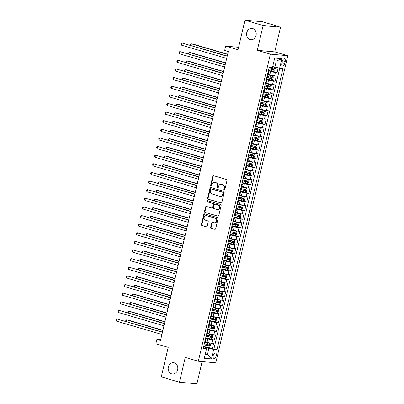 <?xml version="1.0" encoding="UTF-8"?>
<svg xmlns="http://www.w3.org/2000/svg" width="404" height="404" viewBox="0 0 404 404"><rect width="100%" height="100%" fill="white"/><g stroke="black" fill="none" stroke-linecap="round" stroke-linejoin="round"><path stroke-width="0.61" d="M224.24 189.991A0.611 0.515 -84.9 0 0 224.877 189.547L226.987 180.548A0.874 0.737 -84.9 0 0 226.472 179.492L213.64 175.735A0.874 0.737 -84.9 0 0 212.731 176.371L210.62 185.37A0.611 0.515 -84.9 0 0 211.62 185.663L211.893 184.497A2.793 2.363 -84.9 0 1 214.423 182.381A2.793 2.363 -84.9 0 1 214.807 182.457L215.877 182.77A2.793 2.363 -84.9 0 1 217.524 186.148L217.251 187.31A0.611 0.515 -84.9 0 0 218.246 187.602L218.519 186.441A2.793 2.363 -84.9 0 1 221.054 184.325A2.793 2.363 -84.9 0 1 221.437 184.396L222.508 184.709A2.793 2.363 -84.9 0 1 224.154 188.087L223.877 189.254A0.611 0.515 -84.9 0 0 224.24 189.991M174.286 362.832A5.691 4.818 -84.9 0 0 173.503 362.686A5.691 4.818 -84.9 0 0 168.251 367.453A5.691 4.818 -84.9 0 0 171.695 373.877A5.691 4.818 -84.9 0 0 172.483 374.023A5.691 4.818 -84.9 0 0 177.73 369.256A5.691 4.818 -84.9 0 0 174.286 362.832M252.692 28.553A5.691 4.818 -84.9 0 0 251.904 28.406A5.691 4.818 -84.9 0 0 246.657 33.173A5.691 4.818 -84.9 0 0 250.101 39.597A5.691 4.818 -84.9 0 0 250.884 39.744A5.691 4.818 -84.9 0 0 256.136 34.971A5.691 4.818 -84.9 0 0 252.692 28.553M216.236 355.818A2.848 1.495 106.3 0 0 215.524 352.955A2.848 1.495 106.3 0 0 213.211 355.55A2.848 1.495 106.3 0 0 213.923 358.414A2.848 1.495 106.3 0 0 216.236 355.818M210.671 227.215A0.874 0.737 -84.9 0 0 211.186 228.27L214.787 229.326A0.874 0.737 -84.9 0 0 215.696 228.689L218.039 218.695A0.874 0.737 -84.9 0 0 217.524 217.64L204.697 213.883A0.874 0.737 -84.9 0 0 203.783 214.519L201.439 224.513A0.874 0.737 -84.9 0 0 201.955 225.568L206.303 226.841A0.874 0.737 -84.9 0 0 207.212 226.205L208.217 221.927A0.874 0.737 -84.9 0 0 207.701 220.872L205.545 220.241A2.333 1.975 -84.9 0 1 204.131 217.605A2.333 1.975 -84.9 0 1 206.287 215.65A2.333 1.975 -84.9 0 1 206.611 215.711L215.054 218.185A2.333 1.975 -84.9 0 1 216.468 220.816A2.333 1.975 -84.9 0 1 214.317 222.776A2.333 1.975 -84.9 0 1 213.994 222.715L212.585 222.301A0.874 0.737 -84.9 0 0 211.676 222.937L210.671 227.215L211.146 227.255A0.874 0.737 -84.9 0 0 211.656 228.316L215.125 229.331M263.105 25.518L257.287 50.318L274.755 51.889L280.573 27.088L263.105 25.518L244.95 20.2L238.017 49.748L225.674 46.132L224.659 50.444L228.29 51.505L160.509 340.496L156.878 339.436L155.868 343.748L168.21 347.364L161.282 376.912L179.437 382.229L196.905 383.8L202.116 361.595M257.287 50.318L270.362 54.151L198.329 361.257L185.254 357.429L179.437 382.229M220.963 202.99A0.874 0.737 -84.9 0 0 221.872 202.353L224.215 192.36A0.874 0.737 -84.9 0 0 223.705 191.304L210.873 187.547A0.874 0.737 -84.9 0 0 209.959 188.183L207.616 198.177A0.874 0.737 -84.9 0 0 208.131 199.233L221.205 203.015M221.129 205.53L218.786 215.519A0.874 0.737 -84.9 0 1 217.872 216.16L205.04 212.398A0.874 0.737 -84.9 0 1 204.53 211.343L205.53 207.07A0.874 0.737 -84.9 0 1 206.444 206.429L211.646 207.954A0.874 0.737 -84.9 0 0 212.56 207.318L213.221 204.48A0.874 0.737 -84.9 0 0 212.711 203.424L207.292 201.838A0.611 0.515 -84.9 0 1 207.57 200.652L220.614 204.474A0.874 0.737 -84.9 0 1 221.129 205.53M244.95 20.2L262.418 21.771L280.573 27.088M208.722 347.622L212.358 348.687L213.57 343.511L211.847 343.355L212.661 339.905A3.56 0.313 -166.8 0 1 207.863 338.885L205.611 338.224M210.747 338.996L214.383 340.062L215.595 334.886L213.873 334.729L214.681 331.28A3.56 0.313 -166.8 0 1 209.888 330.26L207.636 329.598M212.767 330.366L216.403 331.431L217.62 326.255L215.898 326.104L216.706 322.65A3.56 0.313 -166.8 0 1 211.913 321.629L209.656 320.973M214.792 321.741L218.428 322.806L219.64 317.63L217.918 317.473L218.731 314.024A3.56 0.313 -166.8 0 1 213.933 313.004L211.681 312.343M216.817 313.115L220.453 314.181L221.665 309.004L219.943 308.848L220.751 305.399A3.56 0.313 -166.8 0 1 215.958 304.379L213.706 303.717M218.837 304.49L222.473 305.555L223.69 300.379L221.968 300.223L222.776 296.773A3.56 0.313 -166.8 0 1 217.983 295.753L215.726 295.092M220.862 295.859L224.498 296.925L225.71 291.749L223.988 291.597L224.801 288.143A3.56 0.313 -166.8 0 1 220.003 287.123L217.751 286.466M222.887 287.234L226.523 288.299L227.735 283.123L226.013 282.972L226.821 279.517A3.56 0.313 -166.8 0 1 222.028 278.497L219.776 277.836M224.907 278.609L228.543 279.674L229.76 274.498L228.038 274.341L228.846 270.892A3.56 0.313 -166.8 0 1 224.053 269.872L221.796 269.21M226.932 269.983L230.568 271.049L231.78 265.872L230.058 265.716L230.871 262.267A3.56 0.313 -166.8 0 1 226.073 261.247L223.821 260.585M228.957 261.358L232.593 262.418L233.805 257.242L232.083 257.09L232.891 253.636A3.56 0.313 -166.8 0 1 228.098 252.616L225.846 251.96M230.977 252.727L234.613 253.793L235.83 248.617L234.108 248.465L234.916 245.011A3.56 0.313 -166.8 0 1 230.123 243.991L227.866 243.329M233.002 244.102L236.638 245.167L237.85 239.991L236.128 239.835L236.936 236.385A3.56 0.313 -166.8 0 1 232.143 235.365L229.891 234.704M235.027 235.476L238.663 236.542L239.875 231.366L238.153 231.209L238.961 227.76A3.56 0.313 -166.8 0 1 234.168 226.74L231.916 226.078M237.047 226.851L240.683 227.912L241.9 222.74L240.178 222.584L240.986 219.135A3.56 0.313 -166.8 0 1 236.194 218.109L233.936 217.453M239.072 218.221L242.708 219.286L243.92 214.11L242.198 213.958L243.006 210.504A3.56 0.313 -166.8 0 1 238.214 209.484L235.961 208.823M241.097 209.595L244.733 210.661L245.945 205.484L244.223 205.328L245.031 201.879A3.56 0.313 -166.8 0 1 240.239 200.859L237.986 200.197M243.117 200.97L246.753 202.035L247.97 196.859L246.248 196.703L247.056 193.253A3.56 0.313 -166.8 0 1 242.264 192.233L240.006 191.572M245.142 192.344L248.778 193.41L249.99 188.234L248.268 188.077L249.076 184.628A3.56 0.313 -166.8 0 1 244.284 183.603L242.031 182.946M247.167 183.714L250.803 184.779L252.015 179.603L250.293 179.452L251.101 175.998A3.56 0.313 -166.8 0 1 246.309 174.977L244.056 174.316M249.187 175.089L252.823 176.154L254.04 170.978L252.318 170.821L253.126 167.372A3.56 0.313 -166.8 0 1 248.334 166.352L246.076 165.691M251.212 166.463L254.848 167.529L256.06 162.352L254.338 162.196L255.146 158.747A3.56 0.313 -166.8 0 1 250.354 157.727L248.101 157.065M253.237 157.838L256.873 158.903L258.085 153.727L256.363 153.571L257.171 150.121A3.56 0.313 -166.8 0 1 252.379 149.096L250.127 148.44M255.257 149.207L258.893 150.273L260.11 145.097L258.388 144.945L259.196 141.491A3.56 0.313 -166.8 0 1 254.404 140.471L252.147 139.809M257.282 140.582L260.918 141.647L262.13 136.471L260.408 136.315L261.216 132.866A3.56 0.313 -166.8 0 1 256.424 131.845L254.172 131.184M259.307 131.957L262.943 133.022L264.155 127.846L262.433 127.689L263.241 124.24A3.56 0.313 -166.8 0 1 258.449 123.22L256.197 122.558M261.327 123.331L264.963 124.397L266.18 119.22L264.458 119.064L265.266 115.615A3.56 0.313 -166.8 0 1 260.474 114.595L258.217 113.933M263.352 114.701L266.988 115.766L268.2 110.59L266.478 110.438L267.286 106.984A3.56 0.313 -166.8 0 1 262.494 105.964L260.242 105.308M265.377 106.075L269.014 107.141L270.226 101.965L268.503 101.808L269.311 98.359A3.56 0.313 -166.8 0 1 264.519 97.339L262.267 96.677M267.397 97.45L271.034 98.515L272.251 93.339L270.529 93.183L271.337 89.733A3.56 0.313 -166.8 0 1 266.544 88.713L264.287 88.052M269.423 88.824L273.059 89.89L274.271 84.714L272.549 84.557L273.356 81.108A3.56 0.313 -166.8 0 1 268.564 80.088L266.312 79.426M271.448 80.199L275.084 81.26L276.296 76.083L274.574 75.932A3.56 0.313 -166.8 0 1 269.781 74.912L268.145 74.432M211.847 343.355A3.56 0.313 13.2 0 1 207.055 342.334L205.424 341.855M213.873 334.729A3.56 0.313 13.2 0 1 209.08 333.709L207.449 333.229M215.898 326.104A3.56 0.313 13.2 0 1 211.1 325.084L209.469 324.604M217.918 317.473A3.56 0.313 13.2 0 1 213.125 316.453L211.494 315.979M219.943 308.848A3.56 0.313 13.2 0 1 215.15 307.828L213.519 307.348M221.968 300.223A3.56 0.313 13.2 0 1 217.17 299.202L215.539 298.723M223.988 291.597A3.56 0.313 13.2 0 1 219.195 290.577L217.564 290.097M226.013 282.972A3.56 0.313 13.2 0 1 221.22 281.947L219.589 281.472M228.038 274.341A3.56 0.313 13.2 0 1 223.24 273.321L221.609 272.841M230.058 265.716A3.56 0.313 13.2 0 1 225.265 264.696L223.634 264.216M232.083 257.09A3.56 0.313 13.2 0 1 227.29 256.07L225.654 255.591M234.108 248.465A3.56 0.313 13.2 0 1 229.31 247.44L227.679 246.965M236.128 239.835A3.56 0.313 13.2 0 1 231.335 238.814L229.704 238.335M238.153 231.209A3.56 0.313 13.2 0 1 233.361 230.189L231.724 229.709M240.178 222.584A3.56 0.313 13.2 0 1 235.381 221.564L233.749 221.084M242.198 213.958A3.56 0.313 13.2 0 1 237.406 212.933L235.774 212.459M244.223 205.328A3.56 0.313 13.2 0 1 239.431 204.308L237.794 203.833M246.248 196.703A3.56 0.313 13.2 0 1 241.451 195.682L239.819 195.203M248.268 188.077A3.56 0.313 13.2 0 1 243.476 187.057L241.844 186.577M250.293 179.452A3.56 0.313 13.2 0 1 245.501 178.427L243.864 177.952M252.318 170.821A3.56 0.313 13.2 0 1 247.521 169.801L245.89 169.327M254.338 162.196A3.56 0.313 13.2 0 1 249.546 161.176L247.915 160.696M256.363 153.571A3.56 0.313 13.2 0 1 251.571 152.55L249.935 152.071M258.388 144.945A3.56 0.313 13.2 0 1 253.591 143.925L251.96 143.445M260.408 136.315A3.56 0.313 13.2 0 1 255.616 135.295L253.985 134.82M262.433 127.689A3.56 0.313 13.2 0 1 257.641 126.669L256.005 126.189M264.458 119.064A3.56 0.313 13.2 0 1 259.661 118.044L258.03 117.564M266.478 110.438A3.56 0.313 13.2 0 1 261.686 109.418L260.055 108.939M268.503 101.808A3.56 0.313 13.2 0 1 263.711 100.788L262.075 100.313M270.529 93.183A3.56 0.313 13.2 0 1 265.731 92.162L264.1 91.683M272.549 84.557A3.56 0.313 13.2 0 1 267.756 83.537L266.125 83.057M282.275 61.297L281.83 63.196A2.757 1.449 106.3 0 0 282.522 65.973A2.757 1.449 106.3 0 0 284.759 63.458L285.204 61.565A2.757 1.449 106.3 0 0 284.517 58.782A2.757 1.449 106.3 0 0 282.275 61.297M270.362 54.151L287.825 55.722L215.797 362.827L198.329 361.257M212.358 348.687L216.988 349.723L282.951 68.493L279.649 68.195L272.705 66.549M216.988 349.723L213.686 349.425L211.459 358.914L204.283 358.267L206.51 348.778L203.207 348.48L269.165 67.256L272.473 67.554L274.695 58.065L281.871 58.706L279.649 68.195M273.468 71.569L277.104 72.634L275.382 72.478A3.56 0.313 -166.8 0 1 270.589 71.457L268.337 70.801M268.175 71.473A3.56 0.313 -166.8 0 1 268.766 71.796L267.958 75.245A3.56 0.313 -166.8 0 1 267.397 75.285L267.286 75.275M268.766 71.796A3.56 0.313 -166.8 0 1 268.206 71.836L268.094 71.826M204.56 342.698L204.671 342.708A3.56 0.313 13.2 0 0 205.232 342.673L206.04 339.219A3.56 0.313 -166.8 0 1 205.484 339.259L205.368 339.249M206.585 334.073L206.697 334.083A3.56 0.313 13.2 0 0 207.257 334.047L208.065 330.593A3.56 0.313 -166.8 0 1 207.504 330.634L207.393 330.624M208.605 325.447L208.722 325.457A3.56 0.313 13.2 0 0 209.277 325.417L210.09 321.968A3.56 0.313 -166.8 0 1 209.53 322.008L209.418 321.998M210.63 316.822L210.742 316.832A3.56 0.313 13.2 0 0 211.302 316.792L212.11 313.342A3.56 0.313 -166.8 0 1 211.555 313.378L211.438 313.368M212.656 308.191L212.767 308.201A3.56 0.313 13.2 0 0 213.327 308.166L214.135 304.712A3.56 0.313 -166.8 0 1 213.575 304.752L213.463 304.742M214.675 299.566L214.792 299.576A3.56 0.313 13.2 0 0 215.347 299.541L216.16 296.087A3.56 0.313 -166.8 0 1 215.6 296.127L215.489 296.117M216.701 290.941L216.812 290.951A3.56 0.313 13.2 0 0 217.372 290.91L218.18 287.461A3.56 0.313 -166.8 0 1 217.625 287.502L217.509 287.491M218.726 282.315L218.837 282.325A3.56 0.313 13.2 0 0 219.397 282.285L220.205 278.836A3.56 0.313 -166.8 0 1 219.645 278.871L219.534 278.861M220.746 273.685L220.862 273.695A3.56 0.313 13.2 0 0 221.417 273.659L222.23 270.21A3.56 0.313 -166.8 0 1 221.67 270.246L221.559 270.236M222.771 265.059L222.882 265.069A3.56 0.313 13.2 0 0 223.442 265.034L224.25 261.58A3.56 0.313 -166.8 0 1 223.695 261.62L223.579 261.61M224.796 256.434L224.907 256.444A3.56 0.313 13.2 0 0 225.467 256.404L226.275 252.954A3.56 0.313 -166.8 0 1 225.715 252.995L225.604 252.985M226.816 247.809L226.932 247.819A3.56 0.313 13.2 0 0 227.487 247.778L228.3 244.329A3.56 0.313 -166.8 0 1 227.74 244.364L227.629 244.354M228.841 239.178L228.952 239.188A3.56 0.313 13.2 0 0 229.512 239.153L230.32 235.704A3.56 0.313 -166.8 0 1 229.765 235.739L229.649 235.729M230.866 230.553L230.977 230.563A3.56 0.313 13.2 0 0 231.537 230.527L232.345 227.073A3.56 0.313 -166.8 0 1 231.785 227.114L231.674 227.104M232.886 221.927L233.002 221.937A3.56 0.313 13.2 0 0 233.557 221.897L234.371 218.448A3.56 0.313 -166.8 0 1 233.81 218.488L233.699 218.478M234.911 213.302L235.022 213.312A3.56 0.313 13.2 0 0 235.583 213.272L236.391 209.822A3.56 0.313 -166.8 0 1 235.835 209.858L235.719 209.848M236.936 204.677L237.047 204.687A3.56 0.313 13.2 0 0 237.608 204.646L238.416 201.197A3.56 0.313 -166.8 0 1 237.855 201.232L237.744 201.222M238.956 196.046L239.072 196.056A3.56 0.313 13.2 0 0 239.628 196.021L240.441 192.567A3.56 0.313 -166.8 0 1 239.88 192.607L239.769 192.597M240.981 187.421L241.092 187.431A3.56 0.313 13.2 0 0 241.653 187.39L242.461 183.941A3.56 0.313 -166.8 0 1 241.905 183.982L241.789 183.972M243.006 178.795L243.117 178.805A3.56 0.313 13.2 0 0 243.678 178.765L244.486 175.316A3.56 0.313 -166.8 0 1 243.925 175.356L243.814 175.346M245.026 170.17L245.142 170.18A3.56 0.313 13.2 0 0 245.698 170.14L246.511 166.69A3.56 0.313 -166.8 0 1 245.95 166.726L245.839 166.716M247.051 161.539L247.162 161.549A3.56 0.313 13.2 0 0 247.723 161.514L248.531 158.06A3.56 0.313 -166.8 0 1 247.975 158.1L247.859 158.09M249.076 152.914L249.187 152.924A3.56 0.313 13.2 0 0 249.748 152.884L250.556 149.435A3.56 0.313 -166.8 0 1 249.995 149.475L249.884 149.465M251.096 144.289L251.212 144.299A3.56 0.313 13.2 0 0 251.768 144.258L252.581 140.809A3.56 0.313 -166.8 0 1 252.02 140.85L251.909 140.839M253.121 135.663L253.232 135.673A3.56 0.313 13.2 0 0 253.793 135.633L254.601 132.184A3.56 0.313 -166.8 0 1 254.04 132.219L253.929 132.209M255.146 127.033L255.257 127.043A3.56 0.313 13.2 0 0 255.818 127.008L256.626 123.553A3.56 0.313 -166.8 0 1 256.065 123.594L255.954 123.584M257.166 118.407L257.282 118.417A3.56 0.313 13.2 0 0 257.838 118.382L258.651 114.928A3.56 0.313 -166.8 0 1 258.09 114.968L257.979 114.958M259.191 109.782L259.302 109.792A3.56 0.313 13.2 0 0 259.863 109.752L260.671 106.302A3.56 0.313 -166.8 0 1 260.11 106.343L259.999 106.333M261.216 101.157L261.327 101.167A3.56 0.313 13.2 0 0 261.888 101.126L262.696 97.677A3.56 0.313 -166.8 0 1 262.135 97.712L262.024 97.702M263.236 92.526L263.352 92.536A3.56 0.313 13.2 0 0 263.908 92.501L264.721 89.052A3.56 0.313 -166.8 0 1 264.16 89.087L264.049 89.077M265.261 83.901L265.372 83.911A3.56 0.313 13.2 0 0 265.933 83.875L266.741 80.421A3.56 0.313 -166.8 0 1 266.18 80.462L266.069 80.452M275.084 81.26L273.356 81.108M273.059 89.89L271.337 89.733M271.034 98.515L269.311 98.359M269.014 107.141L267.286 106.984M266.988 115.766L265.266 115.615M264.963 124.397L263.241 124.24M262.943 133.022L261.216 132.866M260.918 141.647L259.196 141.491M258.893 150.273L257.171 150.121M256.873 158.903L255.146 158.747M254.848 167.529L253.126 167.372M252.823 176.154L251.101 175.998M250.803 184.779L249.076 184.628M248.778 193.41L247.056 193.253M246.753 202.035L245.031 201.879M244.733 210.661L243.006 210.504M242.708 219.286L240.986 219.135M240.683 227.912L238.961 227.76M238.663 236.542L236.936 236.385M236.638 245.167L234.916 245.011M234.613 253.793L232.891 253.636M232.593 262.418L230.871 262.267M230.568 271.049L228.846 270.892M228.543 279.674L226.821 279.517M226.523 288.299L224.801 288.143M224.498 296.925L222.776 296.773M222.473 305.555L220.751 305.399M220.453 314.181L218.731 314.024M218.428 322.806L216.706 322.65M216.403 331.431L214.681 331.28M214.383 340.062L212.661 339.905M213.938 348.829L279.76 68.205M277.104 72.634L278.22 67.892M205.328 353.813L207.474 354.444L208.893 348.405L203.586 346.849M274.851 67.175L276.27 61.14L274.023 60.938M274.755 51.889L287.825 55.722M160.681 339.774L156.878 339.436M238.592 47.293L225.674 46.132M205.227 354.242L207.474 354.444L211.459 358.914M203.434 347.496L206.51 348.778M266.155 80.098A3.56 0.313 -166.8 0 1 266.741 80.421M264.13 88.728A3.56 0.313 -166.8 0 1 264.721 89.052M262.105 97.354A3.56 0.313 -166.8 0 1 262.696 97.677M260.085 105.979A3.56 0.313 -166.8 0 1 260.671 106.302M258.06 114.605A3.56 0.313 -166.8 0 1 258.651 114.928M256.035 123.235A3.56 0.313 -166.8 0 1 256.626 123.553M254.015 131.861A3.56 0.313 -166.8 0 1 254.601 132.184M251.99 140.486A3.56 0.313 -166.8 0 1 252.581 140.809M249.965 149.111A3.56 0.313 -166.8 0 1 250.556 149.435M247.945 157.737A3.56 0.313 -166.8 0 1 248.531 158.06M245.92 166.367A3.56 0.313 -166.8 0 1 246.511 166.69M243.895 174.993A3.56 0.313 -166.8 0 1 244.486 175.316M241.875 183.618A3.56 0.313 -166.8 0 1 242.461 183.941M239.85 192.243A3.56 0.313 -166.8 0 1 240.441 192.567M237.825 200.874A3.56 0.313 -166.8 0 1 238.416 201.197M235.805 209.499A3.56 0.313 -166.8 0 1 236.391 209.822M233.78 218.125A3.56 0.313 -166.8 0 1 234.371 218.448M231.755 226.75A3.56 0.313 -166.8 0 1 232.345 227.073M229.735 235.381A3.56 0.313 -166.8 0 1 230.32 235.704M227.71 244.006A3.56 0.313 -166.8 0 1 228.3 244.329M225.684 252.631A3.56 0.313 -166.8 0 1 226.275 252.954M223.665 261.257A3.56 0.313 -166.8 0 1 224.25 261.58M221.639 269.887A3.56 0.313 -166.8 0 1 222.23 270.21M219.614 278.513A3.56 0.313 -166.8 0 1 220.205 278.836M217.594 287.138A3.56 0.313 -166.8 0 1 218.18 287.461M215.569 295.763A3.56 0.313 -166.8 0 1 216.16 296.087M213.544 304.394A3.56 0.313 -166.8 0 1 214.135 304.712M211.524 313.019A3.56 0.313 -166.8 0 1 212.11 313.342M209.499 321.645A3.56 0.313 -166.8 0 1 210.09 321.968M207.474 330.27A3.56 0.313 -166.8 0 1 208.065 330.593M205.454 338.895A3.56 0.313 -166.8 0 1 206.04 339.219M208.893 348.405L213.686 349.425M276.27 61.14L281.871 58.706M224.563 189.961A0.611 0.515 -84.9 0 1 224.351 189.294L224.624 188.133A2.793 2.363 -84.9 0 0 222.978 184.754L222.508 184.709M221.054 184.325L221.523 184.365A2.793 2.363 -84.9 0 1 221.907 184.441L222.978 184.754M214.423 182.381L214.893 182.426A2.793 2.363 -84.9 0 1 215.281 182.497L216.347 182.81A2.793 2.363 -84.9 0 1 217.993 186.188L217.721 187.355A0.611 0.515 -84.9 0 0 217.938 188.022M213.772 175.775A0.874 0.737 -84.9 0 0 213.201 176.417L211.09 185.411A0.611 0.515 -84.9 0 0 211.307 186.077M211.004 187.587A0.874 0.737 -84.9 0 0 210.434 188.229L208.09 198.218A0.874 0.737 -84.9 0 0 208.6 199.273L221.301 202.995M222.998 193.001A0.611 0.515 -84.9 0 0 222.639 192.264L211.378 188.961A0.611 0.515 -84.9 0 0 210.742 189.41L210.454 190.637A2.793 2.363 -84.9 0 0 212.095 194.016L219.796 196.268A2.793 2.363 -84.9 0 0 220.18 196.344A2.793 2.363 -84.9 0 0 222.71 194.228L222.998 193.001L223.473 193.041A0.611 0.515 -84.9 0 0 223.114 192.304L222.639 192.264M211.681 188.991A0.611 0.515 -84.9 0 1 211.847 189.006L223.114 192.304M220.18 196.344L220.655 196.384A2.793 2.363 -84.9 0 0 223.185 194.268L222.71 194.228M223.473 193.041L223.185 194.268M218.216 216.16L205.04 212.398M206.575 206.469A0.874 0.737 -84.9 0 0 206.005 207.111L205 211.388A0.874 0.737 -84.9 0 0 205.515 212.443M212.12 207.994A0.874 0.737 -84.9 0 0 213.029 207.358L213.696 204.52A0.874 0.737 -84.9 0 0 213.181 203.464L207.292 201.838M207.757 200.707A0.611 0.515 -84.9 0 0 207.762 201.879M217.044 209.535A2.333 1.975 -84.9 0 0 217.367 209.595A2.333 1.975 -84.9 0 0 219.523 207.641A2.333 1.975 -84.9 0 0 218.109 205.005L215.13 204.136A0.874 0.737 -84.9 0 0 214.221 204.772L213.554 207.611A0.874 0.737 -84.9 0 0 214.069 208.666L217.044 209.535M217.367 209.595L217.842 209.641A2.333 1.975 -84.9 0 0 219.993 207.681A2.333 1.975 -84.9 0 0 218.579 205.05L218.109 205.005M215.362 204.156A0.874 0.737 -84.9 0 1 215.605 204.177L218.579 205.05M212.716 222.341A0.874 0.737 -84.9 0 0 212.145 222.983L211.146 227.255M214.317 222.776L214.787 222.816A2.333 1.975 -84.9 0 0 216.943 220.862A2.333 1.975 -84.9 0 0 215.529 218.226L215.054 218.185M206.287 215.65L206.757 215.691A2.333 1.975 -84.9 0 1 207.08 215.751L215.529 218.226M204.828 213.918A0.874 0.737 -84.9 0 0 204.257 214.559L201.909 224.553A0.874 0.737 -84.9 0 0 202.424 225.609L206.641 226.846M268.418 70.437L273.604 71.584L274.75 70.806L275.361 68.22L274.619 67.271L272.624 66.902M274.619 67.271L272.644 66.801M227.654 54.232L192.486 43.93L191.304 43.824L190.941 45.394M268.801 68.801L273.548 69.887L273.791 68.852L269.044 67.766M272.745 68.549C273.276 68.998 273.195 69.342 272.503 69.584L268.827 68.7M227.598 54.454L191.304 43.824L190.567 44.228L190.441 45.248M227.23 56.025L181.866 42.975L227.179 56.247M181.361 45.132L180.921 44.238L181.123 43.374L181.866 42.975L181.361 45.132L226.674 58.403M266.398 79.068L271.584 80.209L272.73 79.431L273.336 76.846L272.594 75.896L268.034 74.907M272.594 75.896L268.059 74.806M225.629 62.857L190.461 52.555L189.284 52.449L188.915 54.02M266.781 77.427L271.523 78.512L271.766 77.477L267.024 76.391M270.72 77.174C271.251 77.624 271.17 77.967 270.478 78.209L266.802 77.326M225.578 63.08L189.284 52.449L188.542 52.853L188.416 53.873M264.373 87.693L269.559 88.84L270.705 88.062L271.311 85.471L270.589 84.547L266.014 83.532M269.589 88.819L270.589 84.547L266.034 83.431M223.604 71.483L188.441 61.181L187.259 61.075L186.89 62.645M264.756 86.052L269.498 87.143L269.741 86.108L264.999 85.017M268.695 85.8C269.226 86.249 269.145 86.597 268.453 86.835L264.782 85.956M223.553 71.71L187.259 61.075L186.517 61.479L186.396 62.499M262.348 96.319L267.534 97.465L268.68 96.687L269.291 94.097L268.549 93.152L263.989 92.157M268.549 93.152L264.014 92.062M221.584 80.108L186.416 69.811L185.234 69.705L184.87 71.271M262.731 94.682L267.478 95.768L267.721 94.733L262.974 93.647M266.675 94.425C267.206 94.874 267.125 95.223 266.433 95.46L262.757 94.581M221.528 80.335L185.234 69.705L184.497 70.104L184.37 71.124M260.327 104.944L265.514 106.09L266.66 105.313L267.266 102.727L266.524 101.778L261.964 100.783M266.524 101.778L261.989 100.687M219.559 88.739L184.391 78.437L183.214 78.331L182.845 79.901M260.711 103.308L265.453 104.394L265.696 103.358L260.954 102.273M264.65 103.055C265.181 103.505 265.1 103.848 264.408 104.086L260.731 103.207M219.508 88.961L183.214 78.331L182.472 78.735L182.345 79.755M225.21 64.65L179.841 51.601L225.154 64.872M179.336 53.757L178.896 52.863L179.098 52.005L179.841 51.601L179.336 53.757L224.649 67.034M223.185 73.275L177.816 60.226L223.134 73.503M177.311 62.383L176.871 61.494L177.073 60.63L177.816 60.226L177.311 62.383L222.629 75.659M221.16 81.906L175.796 68.852L221.109 82.128M175.291 71.013L174.851 70.119L175.053 69.256L175.796 68.852L175.291 71.013L220.604 84.285M219.14 90.531L173.771 77.482L219.084 90.754M173.266 79.638L172.826 78.745L173.028 77.881L173.771 77.482L173.266 79.638L218.579 92.91M258.302 113.575L263.489 114.716L264.635 113.938L265.241 111.353L264.499 110.403L259.944 109.413M264.499 110.403L259.964 109.312M217.534 97.364L182.371 87.062L181.189 86.956L180.82 88.527M258.686 111.933L263.428 113.019L263.671 111.984L258.929 110.898M262.625 111.681C263.156 112.13 263.075 112.474 262.383 112.716L258.712 111.832M217.483 97.586L181.189 86.956L180.447 87.36L180.325 88.38M217.115 99.157L171.745 86.108L217.064 99.379M171.24 88.264L170.801 87.37L171.008 86.512L171.745 86.108L171.24 88.264L216.559 101.54M256.277 122.2L261.464 123.346L262.61 122.569L263.221 119.978L262.479 119.034L257.919 118.039M262.479 119.034L257.944 117.938M215.514 105.989L180.346 95.687L179.164 95.581L178.8 97.152M256.661 120.559L261.408 121.649L261.651 120.614L256.904 119.523M260.605 120.306C261.136 120.756 261.055 121.104 260.363 121.341L256.686 120.463M215.458 106.217L179.164 95.581L178.427 95.985L178.3 97.005M215.09 107.782L169.725 94.733L215.039 108.009M169.22 96.889L168.781 96.001L168.983 95.137L169.725 94.733L169.22 96.889L214.534 110.166M254.257 130.825L259.444 131.972L260.59 131.194L261.196 128.603L260.454 127.659L255.894 126.664M260.454 127.659L255.919 126.563M213.489 114.615L178.321 104.318L177.144 104.212L176.775 105.777M254.641 129.184L259.383 130.275L259.626 129.24L254.884 128.149M258.58 128.932C259.11 129.381 259.03 129.729 258.338 129.967L254.661 129.088M213.438 114.842L177.144 104.212L176.402 104.611L176.275 105.631M213.07 116.413L167.7 103.358L213.014 116.635M167.195 105.515L166.756 104.626L166.958 103.762L167.7 103.358L167.195 105.515L212.509 118.791M252.232 139.451L257.419 140.597L258.565 139.819L259.171 137.234L258.429 136.284L253.874 135.29M258.429 136.284L253.894 135.194M211.464 123.245L176.301 112.943L175.119 112.837L174.75 114.408M252.616 137.814L257.358 138.9L257.601 137.865L252.859 136.779M256.555 137.557C257.085 138.011 257.005 138.355 256.313 138.592L252.641 137.713M211.413 123.467L175.119 112.837L174.377 113.236L174.255 114.261M211.045 125.038L165.675 111.989L210.994 125.26M165.17 114.145L164.731 113.251L164.938 112.388L165.675 111.989L165.17 114.145L210.489 127.417M250.207 148.081L255.394 149.222L256.54 148.445L257.151 145.859L256.409 144.91L251.849 143.92M256.409 144.91L251.874 143.819M209.444 131.871L174.276 121.569L173.094 121.463L172.73 123.033M250.591 146.44L255.338 147.526L255.581 146.49L250.833 145.405M254.535 146.187C255.065 146.637 254.985 146.98 254.293 147.223L250.616 146.339M209.388 132.093L173.094 121.463L172.357 121.867L172.23 122.887M209.019 133.663L163.655 120.614L208.969 133.886M163.15 122.771L162.711 121.877L162.913 121.018L163.655 120.614L163.15 122.771L208.464 136.042M248.187 156.707L253.374 157.853L254.52 157.075L255.126 154.485L254.384 153.535L249.823 152.545M254.384 153.535L249.849 152.444M207.419 140.496L172.25 130.194L171.074 130.088L170.705 131.659M248.571 155.065L253.313 156.156L253.555 155.121L248.814 154.03M252.51 154.813C253.04 155.262 252.96 155.606 252.268 155.848L248.591 154.964M207.368 140.723L171.074 130.088L170.331 130.492L170.205 131.512M206.999 142.289L161.63 129.24L206.944 142.516M161.125 131.396L160.686 130.507L160.888 129.644L161.63 129.24L161.125 131.396L206.439 144.672M246.162 165.332L251.349 166.478L252.495 165.701L253.101 163.11L252.359 162.166L247.803 161.171M252.359 162.166L247.824 161.07M205.394 149.121L170.23 138.825L169.049 138.718L168.68 140.284M246.546 163.691L251.288 164.781L251.53 163.746L246.788 162.655M250.485 163.438C251.015 163.888 250.934 164.236 250.243 164.473L246.571 163.595M205.343 149.349L169.049 138.718L168.306 139.117L168.185 140.137M204.974 150.919L159.605 137.865L204.924 151.141M159.1 140.021L158.661 139.133L158.868 138.269L159.605 137.865L159.1 140.021L204.419 153.298M244.137 173.957L249.324 175.104L250.47 174.326L251.081 171.74L250.339 170.791L245.778 169.796M250.339 170.791L245.804 169.7M203.374 157.752L168.205 147.45L167.024 147.344L166.66 148.909M244.521 172.321L249.268 173.407L249.51 172.372L244.763 171.286M248.465 172.064C248.995 172.518 248.915 172.862 248.223 173.099L244.546 172.22M203.318 157.974L167.024 147.344L166.286 147.743L166.16 148.768M202.954 159.545L157.585 146.495L202.899 159.767M157.08 148.652L156.641 147.758L156.843 146.894L157.585 146.495L157.08 148.652L202.394 161.923M242.117 182.583L247.304 183.729L248.45 182.951L249.056 180.366L248.314 179.416L243.753 178.427M248.314 179.416L243.779 178.326M201.349 166.377L166.18 156.075L165.004 155.969L164.635 157.54M242.501 180.947L247.243 182.032L247.485 180.997L242.743 179.911M246.44 180.694C246.97 181.143 246.889 181.487 246.198 181.729L242.521 180.846M201.298 166.599L165.004 155.969L164.261 156.373L164.135 157.393M200.929 168.17L155.56 155.121L200.874 168.392M155.055 157.277L154.616 156.383L154.818 155.525L155.56 155.121L155.055 157.277L200.369 170.549M240.092 191.213L245.279 192.36L246.425 191.582L247.031 188.991L246.288 188.042L241.733 187.052M246.288 188.042L241.754 186.951M199.323 175.003L164.16 164.701L162.979 164.595L162.61 166.165M240.476 189.572L245.218 190.663L245.46 189.627L240.718 188.537M244.415 189.319C244.945 189.769 244.864 190.112 244.173 190.355L240.501 189.471M199.273 175.23L162.979 164.595L162.236 164.999L162.115 166.019M198.904 176.795L153.535 163.746L198.854 177.023M153.03 165.903L152.591 165.014L152.798 164.15L153.535 163.746L153.03 165.903L198.349 179.179M238.067 199.839L243.253 200.985L244.4 200.207L245.011 197.617L244.268 196.672L239.708 195.677M244.268 196.672L239.734 195.576M197.303 183.628L162.135 173.331L160.954 173.225L160.59 174.791M238.451 198.197L243.198 199.288L243.44 198.253L238.693 197.162M242.395 197.945C242.925 198.394 242.844 198.743 242.153 198.98L238.476 198.101M197.248 183.855L160.954 173.225L160.216 173.624L160.09 174.644M196.884 185.421L151.515 172.372L196.829 185.648M151.01 174.528L150.571 173.639L150.773 172.776L151.515 172.372L151.01 174.528L196.324 187.804M236.047 208.464L241.233 209.61L242.38 208.833L242.986 206.247L242.243 205.298L237.683 204.303M242.243 205.298L237.709 204.207M195.278 192.259L160.11 181.957L158.934 181.851L158.565 183.416M236.431 206.828L241.173 207.914L241.415 206.878L236.673 205.793M240.37 206.57C240.9 207.025 240.819 207.368 240.127 207.606L236.451 206.727M195.228 192.481L158.934 181.851L158.191 182.249L158.065 183.275M194.859 194.051L149.49 181.002L194.804 194.273M148.985 183.158L148.546 182.265L148.748 181.401L149.49 181.002L148.985 183.158L194.299 196.43M234.022 217.089L239.208 218.236L240.355 217.458L240.961 214.872L240.218 213.923L235.663 212.933M240.218 213.923L235.684 212.832M193.253 200.884L158.09 190.582L156.909 190.476L156.54 192.046M234.406 215.453L239.148 216.539L239.39 215.504L234.648 214.418M238.345 215.201C238.875 215.65 238.794 215.994 238.102 216.236L234.431 215.352M193.203 201.106L156.909 190.476L156.166 190.88L156.045 191.9M192.834 202.677L147.465 189.627L192.784 202.899M146.96 191.784L146.521 190.89L146.728 190.026L147.465 189.627L146.96 191.784L192.279 205.055M231.997 225.72L237.183 226.866L238.33 226.088L238.941 223.498L238.198 222.548L233.638 221.559M238.198 222.548L233.663 221.458M191.233 209.509L156.065 199.207L154.883 199.101L154.52 200.672M232.381 224.079L237.128 225.164L237.37 224.129L232.628 223.043M236.325 223.826C236.855 224.276 236.774 224.619 236.082 224.861L232.406 223.978M191.178 209.732L154.883 199.101L154.146 199.505L154.02 200.525M190.814 211.302L145.445 198.253L190.759 211.529M144.94 200.409L144.501 199.52L144.703 198.657L145.445 198.253L144.94 200.409L190.254 213.686M229.977 234.345L235.163 235.492L236.31 234.714L236.916 232.123L236.173 231.179L231.613 230.184M236.173 231.179L231.638 230.083M189.208 218.135L154.045 207.833L152.863 207.727L152.495 209.297M230.361 232.704L235.103 233.795L235.345 232.76L230.603 231.669M234.3 232.452C234.83 232.901 234.749 233.249 234.057 233.487L230.381 232.608M189.158 218.362L152.863 207.727L152.121 208.131L151.995 209.151M188.789 219.928L143.42 206.878L188.734 220.155M142.915 209.035L142.476 208.146L142.678 207.282L143.42 206.878L142.915 209.035L188.229 222.311M227.952 242.971L233.138 244.117L234.285 243.339L234.891 240.754L234.148 239.804L229.593 238.809M234.148 239.804L229.613 238.714M187.183 226.765L152.02 216.463L150.838 216.357L150.47 217.923M228.336 241.334L233.078 242.42L233.32 241.385L228.578 240.299M232.275 241.077C232.805 241.531 232.724 241.875 232.032 242.112L228.361 241.233M187.133 226.987L150.838 216.357L150.096 216.756L149.975 217.781M186.764 228.558L141.395 215.509L186.714 228.78M140.89 217.665L140.451 216.771L140.658 215.908L141.395 215.509L140.89 217.665L186.209 230.936M225.927 251.596L231.113 252.742L232.26 251.965L232.871 249.379L232.128 248.43L227.568 247.44M232.128 248.43L227.593 247.339M185.163 235.391L149.995 225.089L148.813 224.983L148.45 226.553M226.311 249.96L231.058 251.046L231.3 250.01L226.558 248.925M230.255 249.707C230.785 250.157 230.704 250.5 230.012 250.743L226.336 249.859M185.108 235.613L148.813 224.983L148.076 225.387L147.95 226.407M184.744 237.183L139.375 224.134L184.689 237.406M138.87 226.291L138.431 225.397L138.633 224.533L139.375 224.134L138.87 226.291L184.184 239.562M223.907 260.226L229.093 261.368L230.24 260.59L230.846 258.005L230.103 257.055L225.543 256.065M230.103 257.055L225.568 255.964M183.138 244.016L147.975 233.714L146.793 233.608L146.425 235.178M224.291 258.585L229.033 259.671L229.275 258.636L224.533 257.55M228.23 258.333C228.76 258.782 228.679 259.126 227.987 259.368L224.311 258.484M183.088 244.238L146.793 233.608L146.051 234.012L145.925 235.032M182.719 245.809L137.35 232.76L182.664 246.036M136.845 234.916L136.406 234.022L136.608 233.164L137.35 232.76L136.845 234.916L182.159 248.192M221.882 268.852L227.068 269.998L228.215 269.221L228.821 266.63L228.078 265.686L223.523 264.691M228.078 265.686L223.543 264.59M181.113 252.641L145.95 242.339L144.768 242.233L144.4 243.804M222.266 267.211L227.008 268.301L227.25 267.266L222.508 266.175M226.205 266.958C226.735 267.408 226.654 267.756 225.962 267.993L222.291 267.115M181.063 252.869L144.768 242.233L144.026 242.637L143.905 243.657M180.694 254.434L135.325 241.385L180.644 254.661M134.82 243.541L134.381 242.653L134.588 241.789L135.325 241.385L134.82 243.541L180.139 256.818M219.857 277.477L225.043 278.624L226.189 277.846L226.801 275.26L226.058 274.311L221.498 273.316M226.058 274.311L221.523 273.22M179.093 261.272L143.925 250.97L142.743 250.864L142.38 252.429M220.241 275.841L224.988 276.927L225.23 275.892L220.488 274.806M224.185 275.584C224.715 276.033 224.634 276.381 223.942 276.619L220.266 275.74M179.038 261.494L142.743 250.864L142.006 251.263L141.88 252.283M178.674 263.065L133.305 250.01L178.618 263.287M132.8 252.172L132.361 251.278L132.562 250.414L133.305 250.01L132.8 252.172L178.113 265.443M217.837 286.103L223.023 287.249L224.169 286.471L224.776 283.886L224.033 282.936L219.478 281.941M224.033 282.936L219.498 281.846M177.068 269.897L141.905 259.595L140.723 259.489L140.355 261.06M218.221 284.466L222.963 285.552L223.205 284.517L218.463 283.431M222.16 284.214C222.69 284.663 222.609 285.007 221.917 285.249L218.241 284.365M177.018 270.119L140.723 259.489L139.981 259.893L139.855 260.913M176.649 271.69L131.28 258.641L176.593 271.912M130.775 260.797L130.335 259.903L130.537 259.04L131.28 258.641L130.775 260.797L176.088 274.069M215.812 294.733L220.998 295.874L222.144 295.097L222.75 292.511L222.008 291.562L217.453 290.572M222.008 291.562L217.473 290.471M175.043 278.523L139.88 268.221L138.698 268.115L138.33 269.685M216.196 293.092L220.938 294.178L221.18 293.142L216.438 292.057M220.135 292.839C220.665 293.289 220.584 293.632 219.892 293.875L216.221 292.991M174.993 278.745L138.698 268.115L137.956 268.519L137.835 269.539M174.624 280.315L129.255 267.266L174.573 280.538M128.75 269.423L128.31 268.529L128.517 267.67L129.255 267.266L128.75 269.423L174.068 282.699M213.787 303.359L218.973 304.505L220.119 303.727L220.73 301.137L219.988 300.192L215.428 299.197M219.988 300.192L215.453 299.096M173.023 287.148L137.855 276.846L136.673 276.74L136.31 278.311M214.171 301.717L218.917 302.808L219.16 301.773L214.418 300.682M218.115 301.465C218.645 301.914 218.564 302.263 217.872 302.5L214.196 301.621M172.968 287.375L136.673 276.74L135.936 277.144L135.81 278.164M172.604 288.941L127.235 275.892L172.548 289.168M126.73 278.048L126.29 277.159L126.492 276.296L127.235 275.892L126.73 278.048L172.043 291.324M211.767 311.984L216.953 313.13L218.099 312.353L218.705 309.762L217.963 308.818L213.408 307.823M217.963 308.818L213.428 307.727M170.998 295.773L135.835 285.476L134.653 285.37L134.285 286.936M212.151 310.343L216.892 311.434L217.135 310.398L212.393 309.312M216.089 310.09C216.62 310.54 216.539 310.888 215.847 311.125L212.171 310.247M170.948 296.001L134.653 285.37L133.911 285.769L133.785 286.789M170.579 297.571L125.21 284.517L170.523 297.793M124.705 286.673L124.265 285.785L124.467 284.921L125.21 284.517L124.705 286.673L170.018 299.95M209.742 320.609L214.928 321.756L216.074 320.978L216.68 318.392L215.938 317.443L211.383 316.448M215.938 317.443L211.403 316.352M168.978 304.404L133.81 294.102L132.628 293.996L132.26 295.566M210.125 318.973L214.867 320.059L215.11 319.024L210.368 317.938M214.069 318.716C214.595 319.17 214.514 319.514 213.822 319.751L210.151 318.872M168.923 304.626L132.628 293.996L131.886 294.4L131.765 295.42M168.554 306.197L123.185 293.147L168.503 306.419M122.68 295.304L122.245 294.41L122.447 293.546L123.185 293.147L122.68 295.304L167.998 308.575M207.717 329.24L212.903 330.381L214.054 329.603L214.66 327.018L213.918 326.068L209.358 325.079M213.918 326.068L209.383 324.978M166.953 313.029L131.785 302.727L130.603 302.621L130.239 304.192M208.1 327.599L212.847 328.684L213.09 327.649L208.348 326.563M212.044 327.346C212.575 327.796 212.494 328.139 211.802 328.381L208.126 327.498M166.897 313.251L130.603 302.621L129.866 303.025L129.74 304.045M166.534 314.822L121.165 301.773L166.478 315.044M120.66 303.929L120.22 303.035L120.422 302.177L121.165 301.773L120.66 303.929L165.973 317.206M205.697 337.865L210.883 339.012L212.029 338.234L212.635 335.643L211.893 334.699L207.338 333.704M211.893 334.699L207.358 333.603M164.928 321.655L129.765 311.353L128.583 311.247L128.214 312.817M206.08 336.224L210.822 337.315L211.065 336.279L206.323 335.189M210.019 335.971C210.55 336.421 210.469 336.764 209.777 337.007L206.101 336.128M164.877 321.882L128.583 311.247L127.841 311.651L127.715 312.671M164.509 323.447L119.14 310.398L164.453 323.675M118.635 312.555L118.195 311.666L118.397 310.802L119.14 310.398L118.635 312.555L163.948 325.831M203.672 346.491L208.858 347.637L210.004 346.859L210.61 344.269L209.868 343.324L205.313 342.329M209.868 343.324L205.333 342.228M162.908 330.28L127.74 319.983L126.558 319.877L126.189 321.443M204.055 344.849L208.797 345.94L209.04 344.905L204.298 343.814M207.999 344.597C208.525 345.046 208.444 345.395 207.752 345.632L204.081 344.753M162.852 330.507L126.558 319.877L125.816 320.276L125.695 321.296M162.484 332.078L117.115 319.024L162.433 332.3M116.61 321.18L116.175 320.291L116.377 319.428L117.115 319.024L116.61 321.18L161.928 334.456M207.055 342.334L207.863 338.885M209.08 333.709L209.888 330.26M211.1 325.084L211.913 321.629M213.125 316.453L213.933 313.004M215.15 307.828L215.958 304.379M217.17 299.202L217.983 295.753M219.195 290.577L220.003 287.123M221.22 281.947L222.028 278.497M223.24 273.321L224.053 269.872M225.265 264.696L226.073 261.247M227.29 256.07L228.098 252.616M229.31 247.44L230.123 243.991M231.335 238.814L232.143 235.365M233.361 230.189L234.168 226.74M235.381 221.564L236.194 218.109M237.406 212.933L238.214 209.484M239.431 204.308L240.239 200.859M241.451 195.682L242.264 192.233M243.476 187.057L244.284 183.603M245.501 178.427L246.309 174.977M247.521 169.801L248.334 166.352M249.546 161.176L250.354 157.727M251.571 152.55L252.379 149.096M253.591 143.925L254.404 140.471M255.616 135.295L256.424 131.845M257.641 126.669L258.449 123.22M259.661 118.044L260.474 114.595M261.686 109.418L262.494 105.964M263.711 100.788L264.519 97.339M265.731 92.162L266.544 88.713M267.756 83.537L268.564 80.088M269.781 74.912L270.589 71.457M267.397 75.285L268.206 71.836M204.671 342.708L205.484 339.259M206.697 334.083L207.504 330.634M208.722 325.457L209.53 322.008M210.742 316.832L211.555 313.378M212.767 308.201L213.575 304.752M214.792 299.576L215.6 296.127M216.812 290.951L217.625 287.502M218.837 282.325L219.645 278.871M220.862 273.695L221.67 270.246M222.882 265.069L223.695 261.62M224.907 256.444L225.715 252.995M226.932 247.819L227.74 244.364M228.952 239.188L229.765 235.739M230.977 230.563L231.785 227.114M233.002 221.937L233.81 218.488M235.022 213.312L235.835 209.858M237.047 204.687L237.855 201.232M239.072 196.056L239.88 192.607M241.092 187.431L241.905 183.982M243.117 178.805L243.925 175.356M245.142 170.18L245.95 166.726M247.162 161.549L247.975 158.1M249.187 152.924L249.995 149.475M251.212 144.299L252.02 140.85M253.232 135.673L254.04 132.219M255.257 127.043L256.065 123.594M257.282 118.417L258.09 114.968M259.302 109.792L260.11 106.343M261.327 101.167L262.135 97.712M263.352 92.536L264.16 89.087M265.372 83.911L266.18 80.462M274.574 75.932L275.382 72.478M282.436 60.752L285.204 61.565M281.962 62.64L284.759 63.458M224.624 188.133L224.154 188.087M221.907 184.441L221.437 184.396M217.721 187.355L217.251 187.31M217.993 186.188L217.524 186.148M216.347 182.81L215.877 182.77M215.281 182.497L214.807 182.457M211.09 185.411L210.62 185.37M213.201 176.417L212.731 176.371M224.351 189.294L223.877 189.254M208.6 199.273L208.131 199.233M208.09 198.218L207.616 198.177M210.434 188.229L209.959 188.183M211.847 189.006L211.378 188.961M205 211.388L204.53 211.343M206.005 207.111L205.53 207.07M213.029 207.358L212.56 207.318M213.696 204.52L213.221 204.48M213.181 203.464L212.711 203.424M215.605 204.177L215.13 204.136M212.145 222.983L211.676 222.937M207.08 215.751L206.611 215.711M202.424 225.609L201.955 225.568M201.909 224.553L201.439 224.513M204.257 214.559L203.783 214.519M211.656 228.316L211.186 228.27M273.634 71.564L274.634 67.296M272.079 68.503L272.306 67.539M271.453 71.175L271.836 69.538M272.503 69.584L273.548 69.887M271.609 80.194L272.614 75.922M270.054 77.129L270.438 75.487M269.428 79.8L269.811 78.164M270.478 78.209L271.523 78.512M268.034 85.754L268.418 84.118M267.403 88.431L267.791 86.789M268.453 86.835L269.498 87.143M267.564 97.445L268.564 93.178M266.009 94.379L266.393 92.743M265.383 97.056L265.766 95.415M266.433 95.46L267.478 95.768M265.539 106.07L266.544 101.803M263.984 103.01L264.368 101.369M263.358 105.681L263.741 104.045M264.408 104.086L265.453 104.394M263.519 114.701L264.519 110.428M261.964 111.635L262.348 109.994M261.332 114.307L261.721 112.671M262.383 112.716L263.428 113.019M261.494 123.326L262.494 119.054M259.939 120.261L260.322 118.624M259.312 122.937L259.696 121.296M260.363 121.341L261.408 121.649M259.469 131.951L260.474 127.679M257.914 128.886L258.297 127.25M257.287 131.563L257.671 129.921M258.338 129.967L259.383 130.275M257.449 140.577L258.449 136.31M255.894 137.517L256.277 135.875M255.262 140.188L255.651 138.552M256.313 138.592L257.358 138.9M255.424 149.207L256.424 144.935M253.869 146.142L254.252 144.501M253.242 148.813L253.626 147.177M254.293 147.223L255.338 147.526M253.399 157.833L254.404 153.56M251.844 154.767L252.227 153.131M251.217 157.444L251.601 155.803M252.268 155.848L253.313 156.156M251.379 166.458L252.379 162.186M249.823 163.393L250.207 161.757M249.192 166.069L249.581 164.428M250.243 164.473L251.288 164.781M249.354 175.083L250.354 170.816M247.798 172.023L248.182 170.382M247.172 174.695L247.556 173.058M248.223 173.099L249.268 173.407M247.329 183.709L248.334 179.442M245.773 180.649L246.157 179.007M245.147 183.32L245.531 181.684M246.198 181.729L247.243 182.032M245.309 192.339L246.309 188.067M243.753 189.274L244.137 187.633M243.122 191.951L243.511 190.309M244.173 190.355L245.218 190.663M243.284 200.965L244.284 196.692M241.728 197.899L242.112 196.263M241.102 200.576L241.486 198.935M242.153 198.98L243.198 199.288M241.259 209.59L242.264 205.323M239.703 206.53L240.087 204.889M239.077 209.201L239.461 207.565M240.127 207.606L241.173 207.914M239.239 218.216L240.239 213.948M237.683 215.155L238.067 213.514M237.052 217.827L237.441 216.191M238.102 216.236L239.148 216.539M237.214 226.846L238.214 222.574M235.658 223.781L236.042 222.139M235.032 226.457L235.416 224.816M236.082 224.861L237.128 225.164M235.189 235.471L236.194 231.199M233.633 232.406L234.017 230.77M233.007 235.083L233.391 233.441M234.057 233.487L235.103 233.795M233.169 244.097L234.168 239.83M231.613 241.031L231.997 239.395M230.982 243.708L231.371 242.067M232.032 242.112L233.078 242.42M231.144 252.722L232.143 248.455M229.588 249.662L229.972 248.021M228.962 252.333L229.346 250.697M230.012 250.743L231.058 251.046M229.118 261.353L230.123 257.08M227.563 258.287L227.952 256.646M226.937 260.964L227.321 259.323M227.987 259.368L229.033 259.671M227.099 269.978L228.098 265.706M225.543 266.913L225.927 265.276M224.917 269.589L225.301 267.948M225.962 267.993L227.008 268.301M225.073 278.603L226.073 274.336M223.518 275.538L223.902 273.902M222.892 278.215L223.276 276.573M223.942 276.619L224.988 276.927M223.048 287.229L224.053 282.962M221.493 284.169L221.882 282.527M220.867 286.84L221.251 285.204M221.917 285.249L222.963 285.552M221.028 295.859L222.028 291.587M219.473 292.794L219.857 291.153M218.847 295.465L219.231 293.829M219.892 293.875L220.938 294.178M219.003 304.485L220.003 300.212M217.448 301.419L217.832 299.783M216.822 304.096L217.206 302.455M217.872 302.5L218.917 302.808M216.978 313.11L217.983 308.843M215.423 310.045L215.812 308.409M214.797 312.721L215.181 311.08M215.847 311.125L216.892 311.434M214.958 321.736L215.958 317.468M213.403 318.675L213.787 317.034M212.777 321.347L213.161 319.71M213.822 319.751L214.867 320.059M212.933 330.366L213.933 326.094M211.378 327.301L211.762 325.659M210.752 329.972L211.135 328.336M211.802 328.381L212.847 328.684M210.908 338.991L211.913 334.719M209.353 335.926L209.742 334.29M208.727 338.603L209.11 336.961M209.777 337.007L210.822 337.315M208.888 347.617L209.888 343.344M207.333 344.551L207.717 342.915M206.707 347.228L207.09 345.587M207.752 345.632L208.797 345.94M211.767 188.986L211.292 188.946M212.236 208.02L211.767 207.979M215.483 204.151L215.014 204.111"/></g></svg>
